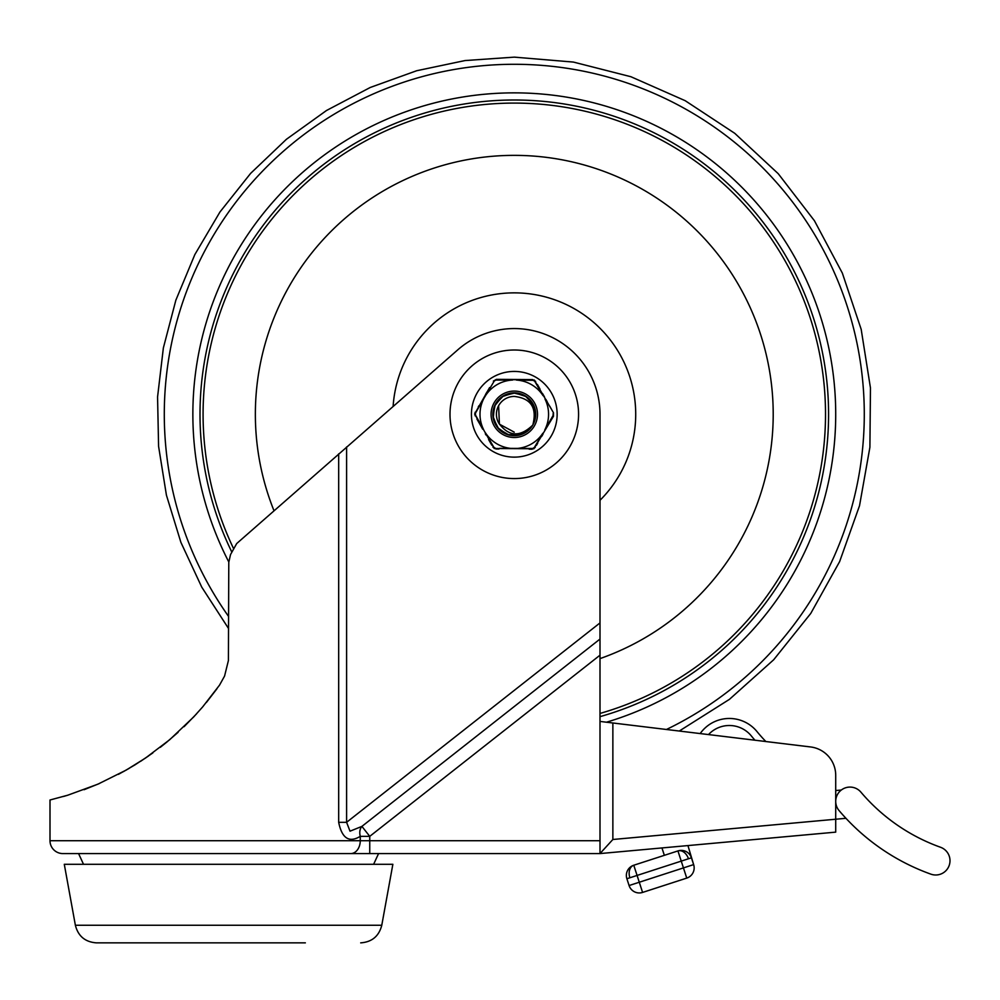 <?xml version="1.0" encoding="UTF-8"?>
<svg xmlns="http://www.w3.org/2000/svg" width="1000" height="1000" viewBox="0 0 1000 1000"><rect width="100%" height="100%" fill="white"/><g stroke="black" fill="none" stroke-linecap="round" stroke-linejoin="round"><path stroke-width="1.5" d="M75.375 925.263L381.775 925.263L392.863 864.287L64.287 864.287L75.375 925.263C78.175 936.188 85.2 942.05 96.45 942.862L305.363 942.862M151.788 942.862L99 942.862M600 840.713L369.75 840.713L369.75 836.35L361.912 826.388L350.012 831.188L346.6 822.312L338.675 822.312C341.938 838.375 349.137 843.05 360.262 836.35A12.862 8.888 61.1 0 1 361.912 826.388L600 639.062L600 414.288A85.712 85.712 0 0 0 457.137 350.4L236.675 543.575L230.525 554.587L228.787 562.312L228.412 660.512L224.562 676.087L219.513 685.163L202.662 706.912L193.7 716.925L169.775 739.65L145.45 758.1L126.125 770.125L97.925 784.163L67.787 795.2L50 800L50 840.713A12.862 12.862 0 0 0 62.862 853.575L600 853.575L600 639.062M134.537 765.15L148.287 756.15M206.4 702.45L217 688.7M600 655.188L369.75 836.35L360.262 836.35L360.262 840.713L50 840.713M514.288 371.425A42.862 42.862 0 0 1 557.137 414.288A42.862 42.862 0 0 1 514.288 457.137A42.862 42.862 0 0 1 471.425 414.288A42.862 42.862 0 0 1 514.288 371.425M196.575 713.825L184.088 726.688M167.738 741.35L160.3 747.325M129.175 768.363L118.4 774.35M67.487 795.288L63.4 796.5M83.513 864.287L78.575 853.575L369.75 853.575L369.75 840.713L360.262 840.713A12.862 9.488 -90 0 1 350.788 853.575M378.575 853.575L373.625 864.287M84.075 789.712L99.375 783.525M123.387 771.65L135.363 764.638M140.675 761.275L152.9 752.875M165.837 742.913L178.113 732.312M78.575 853.575L62.862 853.575M600 721.425L612.863 722.987L612.863 839.488L600 853.575L835.713 832.138L835.713 775.312L835.713 790.537L841.312 790.037M228.575 628.575L201.737 587.112L180.888 542.337L166.412 495.125L158.588 446.362L157.562 396.987L163.363 347.938L175.863 300.163L194.85 254.562L219.938 212.025L250.65 173.35L286.413 139.288L326.525 110.487L370.225 87.487L416.688 70.738L465.012 60.562L514.288 57.138L573.413 62.075L630.913 76.725L685.2 100.7L734.762 133.325L778.238 173.7L814.425 220.725L842.337 273.087L861.188 329.363L870.462 387.962L869.9 447.3L859.525 505.725L839.625 561.625L810.738 613.462L773.662 659.788L729.438 699.35L679.275 731.038L700.175 733.575A35.712 35.712 0 0 1 756.963 731.538A161.938 161.938 0 0 0 765.863 741.538L810.575 746.95A28.575 28.575 0 0 1 835.713 775.312M708.512 734.575L754.938 740.212A169.075 169.075 0 0 1 751.338 735.938A28.425 28.425 0 0 0 708.512 734.575M810.575 746.95L612.863 722.987M835.713 801.375A14.287 14.287 0 0 1 860.9 792.138A187.113 187.113 0 0 0 940.525 847.262A14.287 14.287 0 0 1 950 860.713A14.287 14.287 0 0 1 930.9 874.163A215.675 215.675 0 0 1 839.1 810.612A14.287 14.287 0 0 1 835.713 801.375M634.412 891.775A10.713 10.713 0 0 1 629.087 885.537L626.888 878.737A10.713 10.713 0 0 1 633.775 865.238L677.938 850.925L686.75 878.1A10.713 10.713 0 0 0 693.637 864.6L629.087 885.537A10.713 10.713 0 0 0 642.588 892.425L637.075 875.438L691.425 857.812L693.637 864.6L687.938 845.575M626.888 878.737L629.862 877.775A10.713 7.575 72 0 1 633.775 865.238L677.938 850.925A10.713 10.713 0 0 1 691.425 857.812A10.713 10.713 0 0 0 686.112 851.562A10.713 10.713 0 0 1 691.425 857.812M845.95 818.3L612.863 839.488M664.35 855.325L661.95 847.938M677.938 850.925A10.713 10.713 0 0 1 686.112 851.562A10.713 10.713 0 0 0 677.938 850.925A10.713 7.575 72 0 1 688.45 858.775M639.275 892.938A10.713 10.713 0 0 0 642.588 892.425L686.75 878.1M666.438 729.488A350 350 0 0 0 514.288 64.287A350 350 0 0 0 228.575 616.438M606.462 722.212A321.425 321.425 0 0 0 514.288 92.863A321.425 321.425 0 0 0 228.825 562.025M600 716.663A314.288 314.288 0 0 0 514.288 100A314.288 314.288 0 0 0 231.65 551.725M600 713.438A311.188 311.188 0 0 0 514.288 103.088A311.188 311.188 0 0 0 233.412 548.275M600 658.612A258.925 258.925 0 0 0 514.288 155.363A258.925 258.925 0 0 0 273.875 510.438M600 500.3A121.425 121.425 0 0 0 514.288 292.863A121.425 121.425 0 0 0 393.125 406.312M514.35 396.425A17.862 17.862 0 0 0 498.787 423.162C508.713 436.737 520.05 437.375 532.8 425.062C537.25 407.9 531.1 398.363 514.35 396.425M498.612 405.725L499.412 424.162L514.225 432.137L499.412 424.162L498.612 405.725L499.412 424.162L514.225 432.137L499.412 424.162L498.612 405.725L499.412 424.162L514.225 432.137L499.412 424.162L498.612 405.725L499.412 424.162L514.225 432.137L499.412 424.162L498.612 405.725L499.412 424.162L514.225 432.137M496.425 414.225A17.862 17.862 0 0 1 498.5 405.925M514.362 392.863L502.762 396.225L494.812 405.337L493.062 417.287L498.062 428.288L508.212 434.837L520.3 434.85L530.462 428.338L532.775 425.112L530.487 428.312L520.325 434.85L508.263 434.85L498.1 428.325L493.075 417.337L494.787 405.387L502.7 396.262L514.288 392.863L525.875 396.262L533.787 405.387L535.5 417.35L532.825 425.012L535.5 417.325L533.775 405.375L525.875 396.262L514.288 392.863L502.7 396.25L494.8 405.375L493.075 417.325L498.075 428.3L508.225 434.837L520.288 434.85L530.45 428.35L532.775 425.112L530.375 428.438L520.188 434.888L508.125 434.812L498.013 428.225L493.062 417.225L494.837 405.3L502.775 396.213L514.362 392.863L525.925 396.3L533.8 405.438L535.487 417.388L532.825 425.012L535.475 417.512L533.85 405.562L526.038 396.375L514.513 392.863L502.9 396.138L494.9 405.15L493.038 417.062L497.9 428.1L507.95 434.762L520.013 434.938L530.25 428.575L532.775 425.112L530.087 428.762L519.775 435L507.725 434.688L497.75 427.925L493.013 416.838L495 404.95L503.088 396.012L514.712 392.863L526.213 396.488L533.938 405.737L535.438 417.7L532.837 425.012L535.4 417.95L534.038 405.975L526.438 396.637L514.987 392.863L503.325 395.875L495.125 404.7L492.975 416.55L497.575 427.688L507.45 434.588L519.475 435.075L529.875 428.988L532.762 425.125L529.625 429.25L519.138 435.163L507.113 434.475L497.35 427.425L492.95 416.213L495.275 404.4L503.612 395.712L515.312 392.887L526.7 396.812L534.163 406.275L535.337 418.263L532.837 425L535.275 418.612L534.3 406.613L526.5 396.675L514.55 392.863L502.6 396.325L494.625 405.75L493.162 417.912L498.537 428.825L508.938 435.037L521.038 434.625L530.988 427.713L532.775 425.1M532.825 425.025L535.6 416.525L533.413 404.625L525.125 395.8L513.387 392.875L501.938 396.775L494.412 406.262L493.237 418.3L498.762 429.05L509.225 435.112L521.312 434.525L531.15 427.512L532.8 425.062M515.45 448.55L515.988 448.525A34.288 34.288 0 0 0 542.85 433.25L534.288 447.575L532.688 448.488L499.538 448.325M489.575 387.587L474.625 414.025L494.237 448.5L533.888 448.75L553.45 416.325L553.475 412.75L534.338 380.075L496.463 379.35L493.363 381.112A1.787 0.712 30.4 0 1 494.288 380.988L495.887 380.075L512.587 380.037A34.288 34.288 0 0 0 485.725 395.325L494.288 380.988L495.887 380.075L502.062 380.05M530.388 448.512L532.688 448.488A1.787 0.712 -89.6 0 1 532.1 449.225L529.163 449.2M537.5 414.438A23.212 23.212 0 0 0 514.438 391.075A23.212 23.212 0 0 0 491.075 414.137A23.212 23.212 0 0 0 514.138 437.5A23.212 23.212 0 0 0 537.5 414.438M492.863 414.15A21.425 21.425 0 0 1 514.425 392.863A21.425 21.425 0 0 1 535.712 414.425A21.425 21.425 0 0 1 514.15 435.712A21.425 21.425 0 0 1 492.863 414.15M485.725 395.325L483.775 398.638L485.725 395.325M553.45 416.325A1.787 0.712 -149.6 0 0 553.112 415.462L544.788 429.938A34.288 34.288 0 0 0 544.987 399.038L547.112 402.8M483.575 429.538L475.45 414.963L475.462 413.113L483.775 398.638A34.288 34.288 0 0 0 483.575 429.538M543.088 395.688A34.288 34.288 0 0 0 516.425 380.062L533.125 380.325L534.712 381.25L543.088 395.688M492.938 447.188A1.787 0.712 -29.6 0 0 493.862 447.325L485.487 432.887A34.288 34.288 0 0 0 512.137 448.5M498.963 449.012L496.025 448.988A1.787 0.712 90.4 0 1 495.45 448.25L493.862 447.325M501.375 448.363L507.275 448.45M491.75 445.087L488.587 439.538M486 434.988L485.337 433.812M482.7 429.188L476.912 419M478.25 406.9L478.913 405.775M485.588 394.387L486.938 392.075M495.887 380.075A1.787 0.712 90.4 0 1 496.463 379.35L532.55 379.588A1.787 0.712 90.4 0 1 533.125 380.325M532.4 380.3L530.825 380.275M537.45 384.575L539.975 389.025M542.575 393.587L544.562 397.075M545.862 399.387L547.188 401.712M549.763 406.238L551.663 409.562M542.987 434.188L541.625 436.5M537.7 443.2L536.425 445.375M535.212 447.463A1.787 0.712 -149.6 0 1 534.288 447.575L532.688 448.488M553.475 412.75A1.787 0.712 150.4 0 1 553.125 413.612L553.112 415.462M535.638 381.388A1.787 0.712 150.4 0 0 534.712 381.25M475.125 412.25A1.787 0.712 30.4 0 0 475.462 413.113M475.1 415.812A1.787 0.712 -29.6 0 1 475.45 414.963M514.288 478.575A64.287 64.287 0 0 0 578.575 414.288A64.287 64.287 0 0 0 514.288 350A64.287 64.287 0 0 0 450 414.288A64.287 64.287 0 0 0 514.288 478.575M338.675 453.85L338.675 822.312M600 622.925L346.6 822.312L346.6 446.938M692.987 872.775A10.713 10.713 0 0 0 693.637 864.6M629.862 877.775L637.075 875.438L633.775 865.238M381.775 925.263C378.975 936.188 371.938 942.05 360.688 942.862"/></g></svg>
